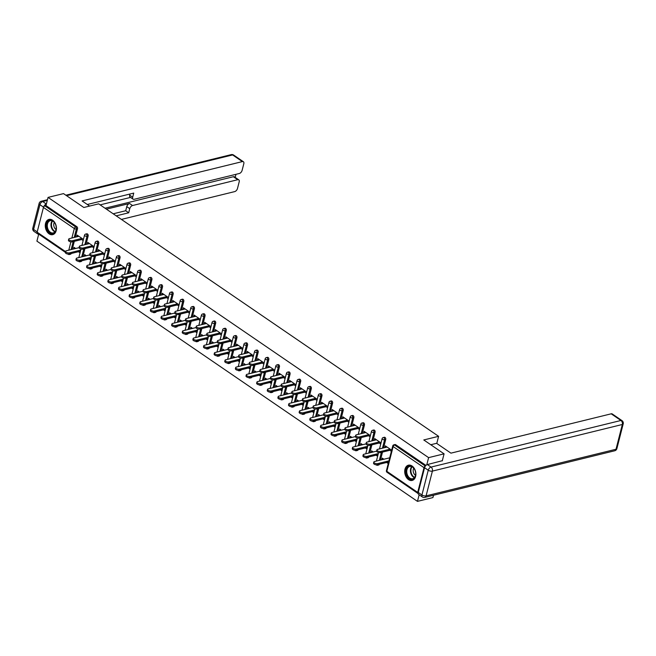 <?xml version="1.0" encoding="UTF-8"?>
<svg xmlns="http://www.w3.org/2000/svg" width="656" height="656" viewBox="0 0 656 656"><rect width="100%" height="100%" fill="white"/><g stroke="black" fill="none" stroke-linecap="round" stroke-linejoin="round"><path stroke-width="0.98" d="M49.11 233.856A7.847 5.428 -103.8 0 0 52.726 234.651A7.847 5.428 -103.8 0 0 56.441 228.263A7.847 5.428 -103.8 0 0 52.595 220.203A7.847 5.428 -103.8 0 0 48.979 219.407A7.847 5.428 -103.8 0 0 45.264 225.795A7.847 5.428 -103.8 0 0 49.11 233.856M408.557 479.643A7.847 5.428 -103.8 0 0 412.165 480.438A7.847 5.428 -103.8 0 0 415.888 474.05A7.847 5.428 -103.8 0 0 412.034 465.99A7.847 5.428 -103.8 0 0 408.426 465.194A7.847 5.428 -103.8 0 0 404.703 471.582A7.847 5.428 -103.8 0 0 408.557 479.643M433.518 495.247L432.927 497.576L417.47 501.373L419.151 494.772M38.704 234.102L36.908 241.137L417.47 501.373M65.362 252.33L37.343 233.175A1.509 0.861 -55.6 0 1 37.138 232.183L43.444 207.427A1.509 0.861 -55.6 0 1 44.838 205.861L45.969 205.582L48.052 197.399L63.517 193.61L83.82 207.493L98.646 203.852L438.602 436.314L436.781 443.464M425.334 466.104A1.509 0.861 124.4 0 0 424.006 467.662L417.7 492.418A1.509 0.861 124.4 0 0 417.905 493.402A1.509 0.861 124.4 0 0 418.167 493.492M395.666 444.702L394.543 444.981A1.509 1.041 -103.8 0 0 393.846 444.834L394.978 444.555A1.509 1.041 76.2 0 1 395.666 444.702L425.941 465.407M438.602 436.314L423.776 439.955L444.079 453.837L442.275 460.906M444.079 453.837L428.614 457.634L426.794 464.784M48.052 197.399L428.614 457.634M391.657 450.18L385.334 445.859L385.047 446.998L386.482 446.646M383.875 459.241L382.21 458.101L381.923 459.241L383.358 458.888M385.047 446.998L385.646 447.408M388.713 449.499L391.37 451.32M388.532 462.431L386.942 461.332M381.923 459.241L382.432 459.594M386.646 462.472L388.245 463.562M81.828 260.76A1.509 1.041 76.2 0 1 81.172 261.49L80.048 261.76A1.509 1.041 -103.8 0 0 80.696 261.039M88.15 235.963L87.018 236.242A1.509 1.041 76.2 0 0 86.33 234.225A1.509 1.041 -103.8 0 0 85.633 234.077L86.764 233.798A1.509 1.041 76.2 0 1 87.461 233.954A1.509 1.041 76.2 0 1 88.15 235.963L85.993 244.426M84.927 248.599L82.894 256.586M45.969 205.582L76.834 226.681A1.509 1.041 76.2 0 1 77.523 228.698L75.358 237.16M74.3 241.334L72.267 249.321M71.201 253.495A1.509 1.041 76.2 0 1 70.545 254.216L69.421 254.495A1.509 1.041 -103.8 0 0 70.069 253.774M94.079 246.697L87.756 242.367L87.461 243.507L88.068 243.917M91.127 246.016L93.783 247.829M86.289 255.75L84.632 254.618L84.345 255.758L84.854 256.102M89.068 258.989L90.667 260.079M90.954 258.94L89.355 257.849M103.082 275.299A1.509 1.041 76.2 0 1 102.434 276.02L101.303 276.299A1.509 1.041 -103.8 0 0 101.951 275.577M109.404 250.494L108.273 250.772A1.509 1.041 76.2 0 0 107.584 248.763A1.509 1.041 -103.8 0 0 106.895 248.608L108.019 248.329A1.509 1.041 76.2 0 1 108.716 248.485A1.509 1.041 76.2 0 1 109.404 250.494L107.248 258.964M106.182 263.138L104.148 271.125M115.333 261.227L109.011 256.906L108.724 258.046L109.322 258.456M112.389 260.547L115.046 262.367M107.551 270.288L105.887 269.149L105.6 270.288L106.108 270.641M110.323 273.519L111.922 274.61M112.209 273.478L110.61 272.379M124.337 289.829A1.509 1.041 76.2 0 1 123.689 290.559L122.557 290.829A1.509 1.041 -103.8 0 0 123.205 290.108M130.659 265.032L129.527 265.311A1.509 1.041 76.2 0 0 128.838 263.302A1.509 1.041 -103.8 0 0 128.15 263.146L129.281 262.867A1.509 1.041 76.2 0 1 129.97 263.023A1.509 1.041 76.2 0 1 130.659 265.032L128.502 273.495M127.436 277.677L125.403 285.655M136.587 275.766L130.265 271.436L129.978 272.576L130.577 272.986M133.644 275.085L136.3 276.898M128.806 284.819L127.141 283.687L126.854 284.827L127.362 285.171M131.577 288.058L133.176 289.148M133.463 288.009L131.872 286.918M145.591 304.368A1.509 1.041 76.2 0 1 144.943 305.089L143.812 305.368A1.509 1.041 -103.8 0 0 144.459 304.646M151.913 279.571L150.782 279.841A1.509 1.041 76.2 0 0 150.101 277.832A1.509 1.041 -103.8 0 0 149.404 277.677L150.536 277.406A1.509 1.041 76.2 0 1 151.224 277.554A1.509 1.041 76.2 0 1 151.913 279.571L149.757 288.033M148.691 292.207L146.657 300.194M157.842 290.296L151.52 285.975L151.233 287.115L151.831 287.525M154.898 289.616L157.555 291.436M150.06 299.357L148.404 298.226L148.108 299.357L148.625 299.71M152.832 302.588L154.431 303.679M154.726 302.547L153.127 301.457M166.845 318.906A1.509 1.041 76.2 0 1 166.198 319.628L165.066 319.898A1.509 1.041 -103.8 0 0 165.722 319.177M173.168 294.101L172.044 294.38A1.509 1.041 76.2 0 0 171.355 292.371A1.509 1.041 -103.8 0 0 170.658 292.215L171.79 291.936A1.509 1.041 76.2 0 1 172.487 292.092A1.509 1.041 76.2 0 1 173.168 294.101L171.011 302.564M169.945 306.746L167.911 314.724M179.096 304.835L172.774 300.514L172.487 301.645L173.086 302.055M176.152 304.154L178.809 305.967M171.314 313.888L169.658 312.756L169.363 313.896L169.879 314.24M174.094 317.127L175.685 318.217M175.98 317.078L174.381 315.987M188.108 333.437A1.509 1.041 76.2 0 1 187.452 334.158L186.32 334.437A1.509 1.041 -103.8 0 0 186.976 333.715M194.43 308.64L193.299 308.91A1.509 1.041 76.2 0 0 192.61 306.901A1.509 1.041 -103.8 0 0 191.913 306.746L193.044 306.475A1.509 1.041 76.2 0 1 193.741 306.623A1.509 1.041 76.2 0 1 194.43 308.64L192.265 317.102M191.208 321.276L189.166 329.263M200.359 319.365L194.037 315.044L193.741 316.184L194.34 316.594M197.407 318.685L200.064 320.505M192.569 328.426L190.912 327.295L190.625 328.426L191.134 328.779M195.349 331.657L196.939 332.748M197.235 331.616L195.636 330.526M209.362 347.975A1.509 1.041 76.2 0 1 208.706 348.697L207.583 348.976A1.509 1.041 -103.8 0 0 208.231 348.246M215.685 323.17L214.553 323.449A1.509 1.041 76.2 0 0 213.864 321.44A1.509 1.041 -103.8 0 0 213.167 321.284L214.299 321.005A1.509 1.041 76.2 0 1 214.996 321.161A1.509 1.041 76.2 0 1 215.685 323.17L213.528 331.633M212.462 335.815L210.428 343.793M221.613 333.904L215.291 329.583L214.996 330.714L215.603 331.124M218.661 333.223L221.318 335.036M213.823 342.957L212.167 341.825L211.88 342.965L212.388 343.318M216.603 346.196L218.202 347.286M218.489 346.147L216.89 345.056M230.617 362.506A1.509 1.041 76.2 0 1 229.969 363.227L228.837 363.506A1.509 1.041 -103.8 0 0 229.485 362.784M236.939 337.709L235.807 337.979A1.509 1.041 76.2 0 0 235.119 335.97A1.509 1.041 -103.8 0 0 234.43 335.823L235.553 335.544A1.509 1.041 76.2 0 1 236.25 335.692A1.509 1.041 76.2 0 1 236.939 337.709L234.782 346.171M233.716 350.345L231.683 358.332M242.868 348.434L236.545 344.113L236.258 345.253L236.857 345.663M239.924 347.762L242.581 349.574M235.086 357.495L233.421 356.364L233.134 357.495L233.643 357.848M237.857 360.726L239.456 361.825M239.743 360.685L238.144 359.595M251.871 377.044A1.509 1.041 76.2 0 1 251.223 377.766L250.092 378.045A1.509 1.041 -103.8 0 0 250.74 377.315M258.193 352.239L257.062 352.518A1.509 1.041 76.2 0 0 256.373 350.509A1.509 1.041 -103.8 0 0 255.684 350.353L256.816 350.074A1.509 1.041 76.2 0 1 257.505 350.23A1.509 1.041 76.2 0 1 258.193 352.239L256.037 360.702M254.971 364.884L252.937 372.862M264.122 362.973L257.8 358.652L257.513 359.783L258.111 360.193M261.178 362.292L263.835 364.113M256.34 372.034L254.676 370.894L254.389 372.034L254.897 372.387M259.112 375.265L260.711 376.355M260.998 375.216L259.407 374.125M273.126 391.575A1.509 1.041 76.2 0 1 272.478 392.296L271.346 392.575A1.509 1.041 -103.8 0 0 271.994 391.853M279.448 366.778L278.316 367.057A1.509 1.041 76.2 0 0 277.636 365.039A1.509 1.041 -103.8 0 0 276.939 364.892L278.07 364.613A1.509 1.041 76.2 0 1 278.759 364.761A1.509 1.041 76.2 0 1 279.448 366.778L277.291 375.24M276.225 379.414L274.192 387.401M285.376 377.503L279.054 373.182L278.767 374.322L279.366 374.732M282.433 376.831L285.089 378.643M277.595 386.564L275.938 385.433L275.643 386.564L276.16 386.917M280.366 389.795L281.965 390.894M282.26 389.754L280.661 388.664M294.38 406.113A1.509 1.041 76.2 0 1 293.732 406.835L292.601 407.114A1.509 1.041 -103.8 0 0 293.257 406.392M300.702 381.308L299.579 381.587A1.509 1.041 76.2 0 0 298.89 379.578A1.509 1.041 -103.8 0 0 298.193 379.422L299.325 379.143A1.509 1.041 76.2 0 1 300.022 379.299A1.509 1.041 76.2 0 1 300.702 381.308L298.546 389.779M297.48 393.953L295.446 401.931M306.631 392.042L300.309 387.721L300.022 388.852L300.62 389.262M303.687 391.361L306.344 393.182M298.849 401.103L297.193 399.963L296.897 401.103L297.414 401.456M301.629 404.334L303.22 405.424M303.515 404.285L301.916 403.194M315.643 420.644A1.509 1.041 76.2 0 1 314.987 421.365L313.855 421.644A1.509 1.041 -103.8 0 0 314.511 420.922M321.965 395.847L320.833 396.126A1.509 1.041 76.2 0 0 320.144 394.108A1.509 1.041 -103.8 0 0 319.447 393.961L320.579 393.682A1.509 1.041 76.2 0 1 321.276 393.838A1.509 1.041 76.2 0 1 321.965 395.847L319.8 404.309M318.742 408.483L316.7 416.47M327.893 406.572L321.571 402.251L321.276 403.391L321.875 403.801M324.941 405.9L327.598 407.712M320.103 415.633L318.447 414.502L318.16 415.642L318.668 415.986M322.883 418.872L324.482 419.963M324.769 418.823L323.17 417.733M336.897 435.182A1.509 1.041 76.2 0 1 336.241 435.904L335.118 436.183A1.509 1.041 -103.8 0 0 335.765 435.461M343.219 410.377L342.088 410.656A1.509 1.041 76.2 0 0 341.399 408.647A1.509 1.041 -103.8 0 0 340.702 408.491L341.833 408.212A1.509 1.041 76.2 0 1 342.53 408.368A1.509 1.041 76.2 0 1 343.219 410.377L341.063 418.848M339.997 423.022L337.963 431M349.148 421.111L342.826 416.79L342.53 417.929L343.137 418.339M346.196 420.43L348.853 422.251M341.358 430.172L339.701 429.032L339.414 430.172L339.923 430.525M344.138 433.403L345.737 434.493M346.024 433.362L344.425 432.263M358.151 449.713A1.509 1.041 76.2 0 1 357.504 450.434L356.372 450.713A1.509 1.041 -103.8 0 0 357.02 449.991M364.474 424.916L363.342 425.195A1.509 1.041 76.2 0 0 362.653 423.177A1.509 1.041 -103.8 0 0 361.964 423.03L363.088 422.751A1.509 1.041 76.2 0 1 363.785 422.907A1.509 1.041 76.2 0 1 364.474 424.916L362.317 433.378M361.251 437.552L359.217 445.539M370.402 435.65L364.08 431.32L363.793 432.46L364.392 432.87M367.458 434.969L370.115 436.781M362.62 444.702L360.956 443.571L360.669 444.711L361.177 445.055M365.392 447.941L366.991 449.032M367.278 447.892L365.679 446.802M379.406 464.251A1.509 1.041 76.2 0 1 378.758 464.973L377.626 465.252A1.509 1.041 -103.8 0 0 378.274 464.53M385.728 439.446L384.596 439.725A1.509 1.041 76.2 0 0 383.908 437.716A1.509 1.041 -103.8 0 0 383.219 437.56L384.35 437.281A1.509 1.041 76.2 0 1 385.039 437.437A1.509 1.041 76.2 0 1 385.728 439.446L383.571 447.917M382.505 452.091L380.472 460.077M373.248 451.976L371.583 450.836L371.296 451.976L371.804 452.328M376.019 455.207L377.618 456.297M377.905 455.157L376.306 454.067M381.029 442.915L374.707 438.593L374.42 439.725L375.019 440.135M378.086 442.234L380.742 444.055M368.779 456.986A1.509 1.041 76.2 0 1 368.131 457.708L366.999 457.986A1.509 1.041 -103.8 0 0 367.647 457.257M375.101 432.181L373.969 432.46A1.509 1.041 76.2 0 0 373.28 430.451A1.509 1.041 -103.8 0 0 372.592 430.295L373.715 430.016A1.509 1.041 76.2 0 1 374.412 430.172A1.509 1.041 76.2 0 1 375.101 432.181L372.944 440.643M371.878 444.825L369.845 452.804M351.985 437.437L350.329 436.306L350.042 437.437L350.55 437.79M354.765 440.668L356.364 441.767M356.651 440.627L355.052 439.536M359.775 428.376L353.453 424.055L353.158 425.195L353.764 425.605M356.831 427.696L359.48 429.516M347.524 442.447A1.509 1.041 76.2 0 1 346.868 443.169L345.745 443.448A1.509 1.041 -103.8 0 0 346.393 442.726M353.846 417.651L352.715 417.921A1.509 1.041 76.2 0 0 352.026 415.912A1.509 1.041 -103.8 0 0 351.337 415.756L352.461 415.486A1.509 1.041 76.2 0 1 353.158 415.633A1.509 1.041 76.2 0 1 353.846 417.651L351.69 426.113M350.624 430.287L348.59 438.274M330.731 422.899L329.074 421.767L328.787 422.907L329.296 423.251M333.51 426.138L335.109 427.228M335.396 426.088L333.797 424.998M338.521 413.846L332.198 409.524L331.903 410.656L332.502 411.066M335.569 413.165L338.225 414.977M326.27 427.917A1.509 1.041 76.2 0 1 325.614 428.639L324.49 428.909A1.509 1.041 -103.8 0 0 325.138 428.188M332.592 403.112L331.46 403.391A1.509 1.041 76.2 0 0 330.772 401.382A1.509 1.041 -103.8 0 0 330.075 401.226L331.206 400.947A1.509 1.041 76.2 0 1 331.903 401.103A1.509 1.041 76.2 0 1 332.592 403.112L330.435 411.574M329.369 415.756L327.336 423.735M309.476 408.368L307.82 407.237L307.525 408.368L308.041 408.721M312.256 411.599L313.847 412.69M314.142 411.558L312.543 410.467M317.258 399.307L310.936 394.986L310.649 396.126L311.247 396.536M314.314 398.627L316.971 400.447M305.007 413.378A1.509 1.041 76.2 0 1 304.359 414.1L303.228 414.379A1.509 1.041 -103.8 0 0 303.884 413.657M311.329 388.582L310.206 388.852A1.509 1.041 76.2 0 0 309.517 386.843A1.509 1.041 -103.8 0 0 308.82 386.687L309.952 386.417A1.509 1.041 76.2 0 1 310.649 386.564A1.509 1.041 76.2 0 1 311.329 388.582L309.173 397.044M308.115 401.218L306.073 409.205M288.222 393.83L286.565 392.698L286.27 393.838L286.787 394.182M290.993 397.069L292.592 398.159M292.888 397.019L291.289 395.929M296.004 384.777L289.681 380.447L289.394 381.587L289.993 381.997M293.06 384.096L295.717 385.908M283.753 398.84A1.509 1.041 76.2 0 1 283.105 399.57L281.973 399.84A1.509 1.041 -103.8 0 0 282.629 399.119M290.075 374.043L288.952 374.322A1.509 1.041 76.2 0 0 288.263 372.313A1.509 1.041 -103.8 0 0 287.566 372.157L288.697 371.878A1.509 1.041 76.2 0 1 289.386 372.034A1.509 1.041 76.2 0 1 290.075 374.043L287.918 382.505M286.852 386.687L284.819 394.666M266.967 379.299L265.303 378.159L265.016 379.299L265.532 379.652M269.739 382.53L271.338 383.621M271.625 382.489L270.034 381.39M274.749 370.238L268.427 365.917L268.14 367.057L268.739 367.467M271.805 369.558L274.462 371.378M262.498 384.309A1.509 1.041 76.2 0 1 261.851 385.031L260.719 385.31A1.509 1.041 -103.8 0 0 261.367 384.588M268.821 359.504L267.689 359.783A1.509 1.041 76.2 0 0 267.008 357.774A1.509 1.041 -103.8 0 0 266.311 357.618L267.443 357.348A1.509 1.041 76.2 0 1 268.132 357.495A1.509 1.041 76.2 0 1 268.821 359.504L266.664 367.975M265.598 372.149L263.564 380.136M245.713 364.761L244.048 363.629L243.761 364.769L244.27 365.113M248.485 368L250.084 369.09M250.371 367.95L248.772 366.86M253.495 355.708L247.173 351.378L246.886 352.518L247.484 352.928M250.551 355.027L253.208 356.839M241.244 369.771A1.509 1.041 76.2 0 1 240.596 370.501L239.465 370.771A1.509 1.041 -103.8 0 0 240.112 370.05M247.566 344.974L246.435 345.253A1.509 1.041 76.2 0 0 245.746 343.244A1.509 1.041 -103.8 0 0 245.057 343.088L246.18 342.809A1.509 1.041 76.2 0 1 246.877 342.965A1.509 1.041 76.2 0 1 247.566 344.974L245.41 353.436M244.344 357.61L242.31 365.597M224.45 350.23L222.794 349.09L222.507 350.23L223.015 350.583M227.23 353.461L228.829 354.552M229.116 353.42L227.517 352.321M232.24 341.169L225.918 336.848L225.623 337.988L226.23 338.398M229.297 340.489L231.945 342.309M219.99 355.24A1.509 1.041 76.2 0 1 219.334 355.962L218.21 356.241A1.509 1.041 -103.8 0 0 218.858 355.519M226.312 330.435L225.18 330.714A1.509 1.041 76.2 0 0 224.491 328.705A1.509 1.041 -103.8 0 0 223.803 328.549L224.926 328.271A1.509 1.041 76.2 0 1 225.623 328.426A1.509 1.041 76.2 0 1 226.312 330.435L224.155 338.906M223.089 343.08L221.056 351.067M203.196 335.692L201.54 334.56L201.253 335.7L201.761 336.044M205.976 338.931L207.575 340.021M207.862 338.881L206.263 337.791M210.986 326.639L204.664 322.309L204.369 323.449L204.967 323.859M208.034 325.958L210.691 327.77M198.735 340.702A1.509 1.041 76.2 0 1 198.079 341.423L196.956 341.702A1.509 1.041 -103.8 0 0 197.604 340.981M205.057 315.905L203.926 316.184A1.509 1.041 76.2 0 0 203.237 314.167A1.509 1.041 -103.8 0 0 202.54 314.019L203.672 313.74A1.509 1.041 76.2 0 1 204.369 313.896A1.509 1.041 76.2 0 1 205.057 315.905L202.901 324.367M201.835 328.541L199.801 336.528M181.942 321.161L180.285 320.021L179.99 321.161L180.507 321.514M184.721 324.392L186.312 325.483M186.607 324.351L185.008 323.252M189.723 312.1L183.401 307.779L183.114 308.91L183.713 309.329M186.78 311.42L189.436 313.24M177.473 326.171A1.509 1.041 76.2 0 1 176.825 326.893L175.693 327.172A1.509 1.041 -103.8 0 0 176.349 326.45M183.795 301.366L182.671 301.645A1.509 1.041 76.2 0 0 181.983 299.636A1.509 1.041 -103.8 0 0 181.286 299.48L182.417 299.202A1.509 1.041 76.2 0 1 183.114 299.357A1.509 1.041 76.2 0 1 183.795 301.366L181.638 309.837M180.58 314.011L178.539 321.989M160.687 306.623L159.031 305.491L158.736 306.623L159.252 306.975M163.459 309.853L165.058 310.952M165.353 309.812L163.754 308.722M168.469 297.562L162.147 293.24L161.86 294.38L162.458 294.79M165.525 296.889L168.182 298.701M156.218 311.633A1.509 1.041 76.2 0 1 155.57 312.354L154.439 312.633A1.509 1.041 -103.8 0 0 155.095 311.912M162.54 286.836L161.417 287.115A1.509 1.041 76.2 0 0 160.728 285.098A1.509 1.041 -103.8 0 0 160.031 284.95L161.163 284.671A1.509 1.041 76.2 0 1 161.852 284.827A1.509 1.041 76.2 0 1 162.54 286.836L160.384 295.298M159.318 299.472L157.284 307.459M139.433 292.092L137.768 290.952L137.481 292.092L137.998 292.445M142.204 295.323L143.803 296.414M144.09 295.274L142.5 294.183M147.215 283.031L140.892 278.71L140.605 279.841L141.204 280.251M144.271 282.351L146.928 284.171M134.964 297.102A1.509 1.041 76.2 0 1 134.316 297.824L133.184 298.103A1.509 1.041 -103.8 0 0 133.832 297.381M141.286 272.297L140.154 272.576A1.509 1.041 76.2 0 0 139.474 270.567A1.509 1.041 -103.8 0 0 138.777 270.411L139.908 270.133A1.509 1.041 76.2 0 1 140.597 270.288A1.509 1.041 76.2 0 1 141.286 272.297L139.129 280.768M138.063 284.942L136.03 292.92M118.178 277.554L116.514 276.422L116.227 277.554L116.735 277.906M120.95 280.784L122.549 281.883M122.836 280.743L121.237 279.653M125.96 268.493L119.638 264.171L119.351 265.311L119.95 265.721M123.016 267.82L125.673 269.632M113.709 282.564A1.509 1.041 76.2 0 1 113.062 283.285L111.93 283.564A1.509 1.041 -103.8 0 0 112.578 282.843M120.032 257.767L118.9 258.046A1.509 1.041 76.2 0 0 118.211 256.029A1.509 1.041 -103.8 0 0 117.522 255.881L118.646 255.602A1.509 1.041 76.2 0 1 119.343 255.75A1.509 1.041 76.2 0 1 120.032 257.767L117.875 266.229M116.809 270.403L114.775 278.39M96.916 263.023L95.259 261.883L94.972 263.023L95.481 263.376M99.696 266.254L101.295 267.345M101.582 266.205L99.983 265.114M104.706 253.962L98.384 249.641L98.088 250.772L98.695 251.182M101.762 253.282L104.411 255.102M92.455 268.033A1.509 1.041 76.2 0 1 91.799 268.755L90.676 269.034A1.509 1.041 -103.8 0 0 91.323 268.304M98.777 243.228L97.646 243.507A1.509 1.041 76.2 0 0 96.957 241.498A1.509 1.041 -103.8 0 0 96.268 241.342L97.391 241.064A1.509 1.041 76.2 0 1 98.088 241.219A1.509 1.041 76.2 0 1 98.777 243.228L96.621 251.691M95.555 255.873L93.521 263.851M75.661 248.485L74.005 247.353L73.718 248.485L74.226 248.837M78.441 251.715L80.04 252.814M80.327 251.674L78.728 250.584M83.451 239.424L77.129 235.102L76.834 236.242L77.433 236.652M80.499 238.751L83.156 240.563M374.42 439.725L375.855 439.372M371.296 451.976L372.731 451.623M363.793 432.46L365.228 432.107M360.669 444.711L362.104 444.358M353.158 425.195L354.601 424.842M350.042 437.437L351.477 437.085M342.53 417.929L343.974 417.577M339.414 430.172L340.849 429.819M331.903 410.656L333.346 410.303M328.787 422.907L330.222 422.554M321.276 403.391L322.711 403.038M318.16 415.642L319.595 415.281M310.649 396.126L312.084 395.773M307.525 408.368L308.968 408.016M300.022 388.852L301.457 388.5M296.897 401.103L298.341 400.75M289.394 381.587L290.829 381.234M286.27 393.838L287.713 393.485M278.767 374.322L280.202 373.969M275.643 386.564L277.078 386.212M268.14 367.057L269.575 366.704M265.016 379.299L266.451 378.947M257.513 359.783L258.948 359.431M254.389 372.034L255.824 371.681M246.886 352.518L248.321 352.165M243.761 364.769L245.196 364.416M236.258 345.253L237.693 344.9M233.134 357.495L234.569 357.143M225.623 337.988L227.066 337.635M222.507 350.23L223.942 349.878M214.996 330.714L216.439 330.362M211.88 342.965L213.315 342.612M204.369 323.449L205.812 323.096M201.253 335.7L202.688 335.347M193.741 316.184L195.176 315.831M190.625 328.426L192.06 328.074M183.114 308.91L184.549 308.558M179.99 321.161L181.433 320.809M172.487 301.645L173.922 301.293M169.363 313.896L170.806 313.543M161.86 294.38L163.295 294.027M158.736 306.623L160.179 306.27M151.233 287.115L152.668 286.762M148.108 299.357L149.543 299.005M140.605 279.841L142.04 279.489M137.481 292.092L138.916 291.74M129.978 272.576L131.413 272.224M126.854 284.827L128.289 284.474M119.351 265.311L120.786 264.958M116.227 277.554L117.662 277.201M108.724 258.046L110.159 257.693M105.6 270.288L107.035 269.936M98.088 250.772L99.532 250.42M94.972 263.023L96.407 262.671M87.461 243.507L88.904 243.155M84.345 255.758L85.78 255.405M76.834 236.242L78.277 235.889M73.718 248.485L75.153 248.132M387.081 447.056L377.602 449.376A2.263 1 14.3 0 0 376.938 449.868A2.263 1 14.3 0 0 378.159 451.148A2.263 1 14.3 0 0 380.669 451.476L380.382 452.615A2.263 1 -165.7 0 1 377.872 452.287A2.263 1 -165.7 0 1 376.651 451.008L376.938 449.868M389.861 450.287L380.382 452.615M390.148 449.147L380.669 451.476M377.569 463.636L377.282 464.776A2.263 1 -165.7 0 1 374.773 464.448A2.263 1 -165.7 0 1 373.551 463.169L373.838 462.029A2.263 1 14.3 0 0 375.06 463.308A2.263 1 14.3 0 0 377.569 463.636L388.942 460.848M389.508 457.855L374.502 461.537A2.263 1 14.3 0 0 373.838 462.029M377.282 464.776L388.081 462.119M414.461 469.138A6.79 4.699 76.2 0 1 414.748 469.688A6.79 4.699 76.2 0 1 415.691 473.525A6.79 4.699 76.2 0 1 412.69 479.216A6.79 4.699 76.2 0 1 407.253 476.215A6.79 4.699 76.2 0 1 407.63 466.998A6.79 4.699 76.2 0 1 414.461 469.138M414.781 469.762A6.289 4.346 -103.8 0 0 414.543 469.311A6.289 4.346 -103.8 0 0 409.713 466.482A6.289 4.346 -103.8 0 0 407.876 475.871A6.289 4.346 -103.8 0 0 412.706 478.7A6.289 4.346 -103.8 0 0 415.691 473.443M413.764 468.187A4.477 3.091 -103.8 0 0 413.985 473.665A4.477 3.091 -103.8 0 0 415.51 475.313M409 465.104L409.032 465.096A7.798 5.387 -103.8 0 0 409 465.104A7.798 5.387 -103.8 0 0 406.72 476.74A7.798 5.387 -103.8 0 0 412.714 480.249A7.798 5.387 -103.8 0 0 412.747 480.241L412.714 480.249M50.422 220.203A6.79 4.699 76.2 0 1 55.309 223.901A6.79 4.699 76.2 0 1 56.252 227.739A6.79 4.699 76.2 0 1 52.414 233.577A6.79 4.699 76.2 0 1 46.683 227.124A6.79 4.699 76.2 0 1 50.422 220.203M55.342 223.975A6.289 4.346 -103.8 0 0 50.848 220.613A6.289 4.346 -103.8 0 0 50.274 220.695A6.289 4.346 -103.8 0 0 47.453 227.427A6.289 4.346 -103.8 0 0 52.693 232.995A6.289 4.346 -103.8 0 0 53.267 232.913A6.289 4.346 -103.8 0 0 56.244 227.657M49.594 219.309A7.798 5.387 -103.8 0 0 49.561 219.317A7.798 5.387 -103.8 0 0 46.068 227.665A7.798 5.387 -103.8 0 0 52.562 234.569A7.798 5.387 -103.8 0 0 53.275 234.463A7.798 5.387 -103.8 0 0 53.308 234.454L53.275 234.463M54.325 222.4A4.477 3.091 -103.8 0 0 56.072 229.526M430.771 444.735L436.568 443.317L450.943 453.148L611.203 413.813A3.018 1.73 -55.6 0 1 612.237 413.944L621.978 420.611A3.018 1.73 124.4 0 0 620.945 420.48L611.203 413.813M424.563 467.712L418.257 492.467L421.931 494.985L428.245 470.229L424.563 467.712A3.018 1.73 -55.6 0 1 427.351 464.571L442.324 460.701M422.349 496.953A3.018 3.018 0 0 0 424.768 497.396A3.018 2.083 -103.8 0 0 426.097 495.862L616.009 449.253L622.323 424.498L432.402 471.106L426.097 495.862A3.018 1.337 14.3 0 1 421.931 494.985A3.018 1.73 124.4 0 0 422.349 496.953L418.667 494.444A3.018 1.73 -55.6 0 1 418.257 492.467M89.61 206.066L82.098 200.933L242.359 161.597L232.618 154.939L66.559 195.693M106.403 209.157L129.552 203.475L132.553 205.525L237.743 179.711L233.38 176.726A3.018 1.73 -55.6 0 1 234.422 176.858L238.776 179.842A3.018 1.73 124.4 0 0 237.743 179.711M132.553 205.525A3.018 1.73 124.4 0 0 129.765 208.665L126.764 206.615A3.018 1.73 -55.6 0 1 129.552 203.475M116.194 215.849L128.715 212.782L129.765 208.665M121.401 219.416L234.709 191.601A3.018 1.73 124.4 0 0 237.497 188.461L239.194 181.81A3.018 1.73 124.4 0 0 238.776 179.842M133.102 199.178L130.101 197.128A3.018 1.73 -55.6 0 1 129.683 195.16L132.684 197.21A3.018 1.73 124.4 0 0 133.102 199.178A3.018 1.73 124.4 0 0 134.136 199.309L239.325 173.496A3.018 1.73 124.4 0 0 242.113 170.355L243.811 163.705A3.018 1.73 124.4 0 0 243.392 161.729A3.018 1.73 124.4 0 0 242.359 161.597M235.201 177.391L235.98 174.316M132.684 197.21L133.734 193.094L87.305 204.492M37.203 233.028A3.018 1.73 124.4 0 0 37.704 233.93A3.018 1.73 124.4 0 0 38.671 234.077M47.289 200.416L42.706 201.548L46.363 204.049A3.018 1.73 124.4 0 0 43.731 206.788M105.034 208.223L233.38 176.726M130.519 197.415L100.138 204.869M129.683 195.16L129.978 194.02M113.193 213.799L125.714 210.732L126.764 206.615M125.714 210.732L128.715 212.782M376.454 439.782L366.975 442.111A2.263 1 14.3 0 0 366.31 442.603A2.263 1 14.3 0 0 367.532 443.882A2.263 1 14.3 0 0 370.041 444.21L369.746 445.342A2.263 1 -165.7 0 1 367.245 445.022A2.263 1 -165.7 0 1 366.023 443.735L366.31 442.603M379.234 443.021L369.746 445.342M379.521 441.882L370.041 444.21M365.827 432.517L356.347 434.846A2.263 1 14.3 0 0 355.683 435.33A2.263 1 14.3 0 0 356.905 436.617A2.263 1 14.3 0 0 359.414 436.937L359.119 438.077A2.263 1 -165.7 0 1 356.61 437.749A2.263 1 -165.7 0 1 355.396 436.47L355.683 435.33M368.606 435.748L359.119 438.077M368.893 434.616L359.414 436.937M355.199 425.252L345.72 427.581A2.263 1 14.3 0 0 345.056 428.065A2.263 1 14.3 0 0 346.278 429.344A2.263 1 14.3 0 0 348.787 429.672L348.492 430.812A2.263 1 -165.7 0 1 345.983 430.484A2.263 1 -165.7 0 1 344.769 429.204L345.056 428.065M357.971 428.483L348.492 430.812M358.266 427.343L348.787 429.672M344.572 417.987L335.093 420.307A2.263 1 14.3 0 0 334.429 420.799A2.263 1 14.3 0 0 335.651 422.079A2.263 1 14.3 0 0 338.16 422.407L337.865 423.546A2.263 1 -165.7 0 1 335.355 423.218A2.263 1 -165.7 0 1 334.142 421.939L334.429 420.799M347.344 421.218L337.865 423.546M347.639 420.078L338.16 422.407M333.945 410.713L324.466 413.042A2.263 1 14.3 0 0 323.802 413.534A2.263 1 14.3 0 0 325.023 414.813A2.263 1 14.3 0 0 327.524 415.141L327.237 416.273A2.263 1 -165.7 0 1 324.728 415.953A2.263 1 -165.7 0 1 323.515 414.666L323.802 413.534M336.717 413.952L327.237 416.273M337.012 412.813L327.524 415.141M366.942 456.371L366.647 457.503A2.263 1 -165.7 0 1 364.146 457.175A2.263 1 -165.7 0 1 362.924 455.895L363.211 454.764A2.263 1 14.3 0 0 364.433 456.043A2.263 1 14.3 0 0 366.942 456.371L378.307 453.575M376.634 451.139L363.875 454.272A2.263 1 14.3 0 0 363.211 454.764M366.647 457.503L377.454 454.854M356.315 449.098L356.019 450.237A2.263 1 -165.7 0 1 353.518 449.909A2.263 1 -165.7 0 1 352.297 448.63L352.584 447.49A2.263 1 14.3 0 0 353.805 448.778A2.263 1 14.3 0 0 356.315 449.098L367.68 446.31M366.007 443.874L353.248 447.007A2.263 1 14.3 0 0 352.584 447.49M356.019 450.237L366.827 447.589M345.687 441.832L345.392 442.972A2.263 1 -165.7 0 1 342.883 442.644A2.263 1 -165.7 0 1 341.669 441.365L341.956 440.225A2.263 1 14.3 0 0 343.178 441.504A2.263 1 14.3 0 0 345.687 441.832L357.053 439.044M355.38 436.601L342.621 439.733A2.263 1 14.3 0 0 341.956 440.225M345.392 442.972L356.2 440.315M335.06 434.567L334.765 435.699A2.263 1 -165.7 0 1 332.256 435.379A2.263 1 -165.7 0 1 331.042 434.092L331.329 432.96A2.263 1 14.3 0 0 332.551 434.239A2.263 1 14.3 0 0 335.06 434.567L346.425 431.771M344.753 429.336L331.993 432.468A2.263 1 14.3 0 0 331.329 432.96M334.765 435.699L345.573 433.05M324.433 427.302L324.138 428.434A2.263 1 -165.7 0 1 321.629 428.106A2.263 1 -165.7 0 1 320.415 426.826L320.702 425.687A2.263 1 14.3 0 0 321.924 426.974A2.263 1 14.3 0 0 324.433 427.302L335.798 424.506M334.125 422.07L321.366 425.203A2.263 1 14.3 0 0 320.702 425.687M324.138 428.434L334.945 425.785M323.318 403.448L313.839 405.777A2.263 1 14.3 0 0 313.174 406.261A2.263 1 14.3 0 0 314.396 407.548A2.263 1 14.3 0 0 316.897 407.868L316.61 409.008A2.263 1 -165.7 0 1 314.101 408.68A2.263 1 -165.7 0 1 312.887 407.401L313.174 406.261M326.089 406.679L316.61 409.008M326.385 405.547L316.897 407.868M313.798 420.029L313.511 421.168A2.263 1 -165.7 0 1 311.001 420.84A2.263 1 -165.7 0 1 309.788 419.561L310.075 418.421A2.263 1 14.3 0 0 311.297 419.701A2.263 1 14.3 0 0 313.798 420.029L325.171 417.241M323.498 414.805L310.739 417.938A2.263 1 14.3 0 0 310.075 418.421M313.511 421.168L324.318 418.52M312.691 396.183L303.203 398.504A2.263 1 14.3 0 0 302.547 398.996A2.263 1 14.3 0 0 303.761 400.275A2.263 1 14.3 0 0 306.27 400.603L305.983 401.743A2.263 1 -165.7 0 1 303.474 401.415A2.263 1 -165.7 0 1 302.26 400.135L302.547 398.996M315.462 399.414L305.983 401.743M315.749 398.274L306.27 400.603M303.17 412.763L302.883 413.903A2.263 1 -165.7 0 1 300.374 413.575A2.263 1 -165.7 0 1 299.161 412.296L299.448 411.156A2.263 1 14.3 0 0 300.661 412.435A2.263 1 14.3 0 0 303.17 412.763L314.544 409.975M312.871 407.532L300.104 410.664A2.263 1 14.3 0 0 299.448 411.156M302.883 413.903L313.691 411.246M302.055 388.91L292.576 391.238A2.263 1 14.3 0 0 291.92 391.73A2.263 1 14.3 0 0 293.134 393.01A2.263 1 14.3 0 0 295.643 393.338L295.356 394.477A2.263 1 -165.7 0 1 292.847 394.149A2.263 1 -165.7 0 1 291.625 392.87L291.92 391.73M304.835 392.149L295.356 394.477M305.122 391.009L295.643 393.338M292.543 405.498L292.256 406.63A2.263 1 -165.7 0 1 289.747 406.31A2.263 1 -165.7 0 1 288.525 405.023L288.82 403.891A2.263 1 14.3 0 0 290.034 405.17A2.263 1 14.3 0 0 292.543 405.498L303.917 402.702M302.244 400.267L289.476 403.399A2.263 1 14.3 0 0 288.82 403.891M292.256 406.63L303.064 403.981M291.428 381.644L281.949 383.973A2.263 1 14.3 0 0 281.293 384.465A2.263 1 14.3 0 0 282.506 385.744A2.263 1 14.3 0 0 285.016 386.072L284.729 387.204A2.263 1 -165.7 0 1 282.219 386.876A2.263 1 -165.7 0 1 280.998 385.597L281.293 384.465M294.208 384.883L284.729 387.204M294.495 383.744L285.016 386.072M281.916 398.225L281.629 399.365A2.263 1 -165.7 0 1 279.12 399.037A2.263 1 -165.7 0 1 277.898 397.757L278.193 396.618A2.263 1 14.3 0 0 279.407 397.905A2.263 1 14.3 0 0 281.916 398.225L293.289 395.437M291.617 393.001L278.849 396.134A2.263 1 14.3 0 0 278.193 396.618M281.629 399.365L292.437 396.716M280.801 374.379L271.322 376.708A2.263 1 14.3 0 0 270.666 377.192A2.263 1 14.3 0 0 271.879 378.479A2.263 1 14.3 0 0 274.388 378.799L274.101 379.939A2.263 1 -165.7 0 1 271.592 379.611A2.263 1 -165.7 0 1 270.37 378.332L270.666 377.192M283.581 377.61L274.101 379.939M283.868 376.478L274.388 378.799M271.289 390.96L271.002 392.099A2.263 1 -165.7 0 1 268.493 391.771A2.263 1 -165.7 0 1 267.271 390.492L267.566 389.352A2.263 1 14.3 0 0 268.78 390.632A2.263 1 14.3 0 0 271.289 390.96L282.662 388.172M280.989 385.736L268.222 388.869A2.263 1 14.3 0 0 267.566 389.352M271.002 392.099L281.809 389.443M270.174 367.114L260.694 369.435A2.263 1 14.3 0 0 260.038 369.927A2.263 1 14.3 0 0 261.252 371.206A2.263 1 14.3 0 0 263.761 371.534L263.474 372.674A2.263 1 -165.7 0 1 260.965 372.346A2.263 1 -165.7 0 1 259.743 371.066L260.038 369.927M272.953 370.345L263.474 372.674M273.24 369.205L263.761 371.534M260.662 383.694L260.375 384.834A2.263 1 -165.7 0 1 257.865 384.506A2.263 1 -165.7 0 1 256.644 383.227L256.939 382.087A2.263 1 14.3 0 0 258.152 383.366A2.263 1 14.3 0 0 260.662 383.694L272.035 380.906M270.362 378.463L257.595 381.595A2.263 1 14.3 0 0 256.939 382.087M260.375 384.834L271.182 382.177M259.546 359.841L250.067 362.169A2.263 1 14.3 0 0 249.403 362.661A2.263 1 14.3 0 0 250.625 363.941A2.263 1 14.3 0 0 253.134 364.269L252.847 365.4A2.263 1 -165.7 0 1 250.338 365.08A2.263 1 -165.7 0 1 249.116 363.793L249.403 362.661M262.326 363.08L252.847 365.4M262.613 361.94L253.134 364.269M250.034 376.429L249.747 377.561A2.263 1 -165.7 0 1 247.238 377.241A2.263 1 -165.7 0 1 246.016 375.954L246.303 374.822A2.263 1 14.3 0 0 247.525 376.101A2.263 1 14.3 0 0 250.034 376.429L261.408 373.633M259.735 371.198L246.968 374.33A2.263 1 14.3 0 0 246.303 374.822M249.747 377.561L260.547 374.912M248.919 352.575L239.44 354.904A2.263 1 14.3 0 0 238.776 355.388A2.263 1 14.3 0 0 239.998 356.675A2.263 1 14.3 0 0 242.507 357.003L242.212 358.135A2.263 1 -165.7 0 1 239.711 357.807A2.263 1 -165.7 0 1 238.489 356.528L238.776 355.388M251.699 355.806L242.212 358.135M251.986 354.675L242.507 357.003M239.407 369.156L239.112 370.296A2.263 1 -165.7 0 1 236.611 369.968A2.263 1 -165.7 0 1 235.389 368.688L235.676 367.549A2.263 1 14.3 0 0 236.898 368.836A2.263 1 14.3 0 0 239.407 369.156L250.772 366.368M249.1 363.932L236.34 367.065A2.263 1 14.3 0 0 235.676 367.549M239.112 370.296L249.92 367.647M238.292 345.31L228.813 347.639A2.263 1 14.3 0 0 228.149 348.123A2.263 1 14.3 0 0 229.37 349.402A2.263 1 14.3 0 0 231.88 349.73L231.584 350.87A2.263 1 -165.7 0 1 229.075 350.542A2.263 1 -165.7 0 1 227.862 349.263L228.149 348.123M241.072 348.541L231.584 350.87M241.359 347.409L231.88 349.73M228.78 361.891L228.485 363.03A2.263 1 -165.7 0 1 225.984 362.702A2.263 1 -165.7 0 1 224.762 361.423L225.049 360.283A2.263 1 14.3 0 0 226.271 361.563A2.263 1 14.3 0 0 228.78 361.891L240.145 359.103M238.472 356.659L225.713 359.791A2.263 1 14.3 0 0 225.049 360.283M228.485 363.03L239.292 360.374M227.665 338.045L218.186 340.366A2.263 1 14.3 0 0 217.521 340.858A2.263 1 14.3 0 0 218.743 342.137A2.263 1 14.3 0 0 221.252 342.465L220.957 343.605A2.263 1 -165.7 0 1 218.448 343.277A2.263 1 -165.7 0 1 217.234 341.997L217.521 340.858M230.436 341.276L220.957 343.605M230.732 340.136L221.252 342.465M218.153 354.625L217.858 355.765A2.263 1 -165.7 0 1 215.348 355.437A2.263 1 -165.7 0 1 214.135 354.158L214.422 353.018A2.263 1 14.3 0 0 215.644 354.297A2.263 1 14.3 0 0 218.153 354.625L229.518 351.837M227.845 349.394L215.086 352.526A2.263 1 14.3 0 0 214.422 353.018M217.858 355.765L228.665 353.108M217.038 330.772L207.558 333.1A2.263 1 14.3 0 0 206.894 333.592A2.263 1 14.3 0 0 208.116 334.872A2.263 1 14.3 0 0 210.625 335.2L210.33 336.331A2.263 1 -165.7 0 1 207.821 336.011A2.263 1 -165.7 0 1 206.607 334.724L206.894 333.592M219.809 334.011L210.33 336.331M220.104 332.871L210.625 335.2M207.526 347.36L207.23 348.492A2.263 1 -165.7 0 1 204.721 348.164A2.263 1 -165.7 0 1 203.508 346.885L203.795 345.753A2.263 1 14.3 0 0 205.016 347.032A2.263 1 14.3 0 0 207.526 347.36L218.891 344.564M217.218 342.129L204.459 345.261A2.263 1 14.3 0 0 203.795 345.753M207.23 348.492L218.038 345.843M206.41 323.506L196.931 325.835A2.263 1 14.3 0 0 196.267 326.319A2.263 1 14.3 0 0 197.489 327.606A2.263 1 14.3 0 0 199.99 327.926L199.703 329.066A2.263 1 -165.7 0 1 197.194 328.738A2.263 1 -165.7 0 1 195.98 327.459L196.267 326.319M209.182 326.737L199.703 329.066M209.477 325.606L199.99 327.926M196.89 340.087L196.603 341.227A2.263 1 -165.7 0 1 194.094 340.899A2.263 1 -165.7 0 1 192.88 339.619L193.167 338.48A2.263 1 14.3 0 0 194.389 339.767A2.263 1 14.3 0 0 196.89 340.087L208.264 337.299M206.591 334.863L193.832 337.996A2.263 1 14.3 0 0 193.167 338.48M196.603 341.227L207.411 338.578M195.783 316.241L186.304 318.57A2.263 1 14.3 0 0 185.64 319.054A2.263 1 14.3 0 0 186.862 320.333A2.263 1 14.3 0 0 189.363 320.661L189.076 321.801A2.263 1 -165.7 0 1 186.566 321.473A2.263 1 -165.7 0 1 185.353 320.194L185.64 319.054M198.555 319.472L189.076 321.801M198.85 318.332L189.363 320.661M186.263 332.822L185.976 333.961A2.263 1 -165.7 0 1 183.467 333.633A2.263 1 -165.7 0 1 182.253 332.354L182.54 331.214A2.263 1 14.3 0 0 183.762 332.494A2.263 1 14.3 0 0 186.263 332.822L197.636 330.034M195.964 327.59L183.204 330.722A2.263 1 14.3 0 0 182.54 331.214M185.976 333.961L196.784 331.305M185.156 308.976L175.669 311.297A2.263 1 14.3 0 0 175.013 311.789A2.263 1 14.3 0 0 176.226 313.068A2.263 1 14.3 0 0 178.735 313.396L178.448 314.536A2.263 1 -165.7 0 1 175.939 314.208A2.263 1 -165.7 0 1 174.726 312.928L175.013 311.789M187.928 312.207L178.448 314.536M188.215 311.067L178.735 313.396M175.636 325.556L175.349 326.688A2.263 1 -165.7 0 1 172.84 326.368A2.263 1 -165.7 0 1 171.626 325.081L171.913 323.949A2.263 1 14.3 0 0 173.127 325.228A2.263 1 14.3 0 0 175.636 325.556L187.009 322.76M185.336 320.325L172.569 323.457A2.263 1 14.3 0 0 171.913 323.949M175.349 326.688L186.156 324.039M174.521 301.703L165.041 304.031A2.263 1 14.3 0 0 164.385 304.523A2.263 1 14.3 0 0 165.599 305.803A2.263 1 14.3 0 0 168.108 306.131L167.821 307.262A2.263 1 -165.7 0 1 165.312 306.942A2.263 1 -165.7 0 1 164.09 305.655L164.385 304.523M177.3 304.942L167.821 307.262M177.587 303.802L168.108 306.131M165.009 318.283L164.722 319.423A2.263 1 -165.7 0 1 162.212 319.095A2.263 1 -165.7 0 1 160.991 317.816L161.286 316.676A2.263 1 14.3 0 0 162.499 317.963A2.263 1 14.3 0 0 165.009 318.283L176.382 315.495M174.709 313.06L161.942 316.192A2.263 1 14.3 0 0 161.286 316.676M164.722 319.423L175.529 316.774M163.893 294.437L154.414 296.766A2.263 1 14.3 0 0 153.758 297.25A2.263 1 14.3 0 0 154.972 298.537A2.263 1 14.3 0 0 157.481 298.857L157.194 299.997A2.263 1 -165.7 0 1 154.685 299.669A2.263 1 -165.7 0 1 153.463 298.39L153.758 297.25M166.673 297.668L157.194 299.997M166.96 296.537L157.481 298.857M154.381 311.018L154.094 312.158A2.263 1 -165.7 0 1 151.585 311.83A2.263 1 -165.7 0 1 150.363 310.55L150.659 309.411A2.263 1 14.3 0 0 151.872 310.69A2.263 1 14.3 0 0 154.381 311.018L165.755 308.23M164.082 305.794L151.315 308.927A2.263 1 14.3 0 0 150.659 309.411M154.094 312.158L164.902 309.501M153.266 287.172L143.787 289.493A2.263 1 14.3 0 0 143.131 289.985A2.263 1 14.3 0 0 144.345 291.264A2.263 1 14.3 0 0 146.854 291.592L146.567 292.732A2.263 1 -165.7 0 1 144.058 292.404A2.263 1 -165.7 0 1 142.836 291.125L143.131 289.985M156.046 290.403L146.567 292.732M156.333 289.263L146.854 291.592M143.754 303.753L143.467 304.892A2.263 1 -165.7 0 1 140.958 304.564A2.263 1 -165.7 0 1 139.736 303.285L140.031 302.145A2.263 1 14.3 0 0 141.245 303.425A2.263 1 14.3 0 0 143.754 303.753L155.128 300.965M153.455 298.521L140.687 301.653A2.263 1 14.3 0 0 140.031 302.145M143.467 304.892L154.275 302.236M142.639 279.899L133.16 282.228A2.263 1 14.3 0 0 132.504 282.72A2.263 1 14.3 0 0 133.717 283.999A2.263 1 14.3 0 0 136.227 284.327L135.94 285.467A2.263 1 -165.7 0 1 133.43 285.139A2.263 1 -165.7 0 1 132.209 283.859L132.504 282.72M145.419 283.138L135.94 285.467M145.706 281.998L136.227 284.327M133.127 296.487L132.84 297.619A2.263 1 -165.7 0 1 130.331 297.299A2.263 1 -165.7 0 1 129.109 296.012L129.404 294.88A2.263 1 14.3 0 0 130.618 296.159A2.263 1 14.3 0 0 133.127 296.487L144.5 293.691M142.828 291.256L130.06 294.388A2.263 1 14.3 0 0 129.404 294.88M132.84 297.619L143.648 294.97M132.012 272.634L122.533 274.962A2.263 1 14.3 0 0 121.868 275.454A2.263 1 14.3 0 0 123.09 276.734A2.263 1 14.3 0 0 125.599 277.062L125.312 278.193A2.263 1 -165.7 0 1 122.803 277.865A2.263 1 -165.7 0 1 121.581 276.586L121.868 275.454M134.792 275.873L125.312 278.193M135.079 274.733L125.599 277.062M122.5 289.214L122.213 290.354A2.263 1 -165.7 0 1 119.704 290.026A2.263 1 -165.7 0 1 118.482 288.747L118.769 287.607A2.263 1 14.3 0 0 119.991 288.894A2.263 1 14.3 0 0 122.5 289.214L133.873 286.426M132.2 283.991L119.433 287.123A2.263 1 14.3 0 0 118.769 287.607M122.213 290.354L133.012 287.705M121.385 265.368L111.905 267.697A2.263 1 14.3 0 0 111.241 268.181A2.263 1 14.3 0 0 112.463 269.46A2.263 1 14.3 0 0 114.972 269.788L114.677 270.928A2.263 1 -165.7 0 1 112.176 270.6A2.263 1 -165.7 0 1 110.954 269.321L111.241 268.181M124.164 268.599L114.677 270.928M124.451 267.468L114.972 269.788M111.873 281.949L111.577 283.089A2.263 1 -165.7 0 1 109.076 282.761A2.263 1 -165.7 0 1 107.855 281.481L108.142 280.342A2.263 1 14.3 0 0 109.363 281.621A2.263 1 14.3 0 0 111.873 281.949L123.238 279.161M121.565 276.725L108.806 279.858A2.263 1 14.3 0 0 108.142 280.342M111.577 283.089L122.385 280.432M110.757 258.103L101.278 260.424A2.263 1 14.3 0 0 100.614 260.916A2.263 1 14.3 0 0 101.836 262.195A2.263 1 14.3 0 0 104.345 262.523L104.05 263.663A2.263 1 -165.7 0 1 101.541 263.335A2.263 1 -165.7 0 1 100.327 262.056L100.614 260.916M113.537 261.334L104.05 263.663M113.824 260.194L104.345 262.523M101.245 274.684L100.95 275.823A2.263 1 -165.7 0 1 98.449 275.495A2.263 1 -165.7 0 1 97.227 274.216L97.514 273.076A2.263 1 14.3 0 0 98.736 274.356A2.263 1 14.3 0 0 101.245 274.684L112.611 271.896M110.938 269.452L98.179 272.584A2.263 1 14.3 0 0 97.514 273.076M100.95 275.823L111.758 273.167M100.13 250.83L90.651 253.159A2.263 1 14.3 0 0 89.987 253.651A2.263 1 14.3 0 0 91.209 254.93A2.263 1 14.3 0 0 93.718 255.258L93.423 256.389A2.263 1 -165.7 0 1 90.913 256.07A2.263 1 -165.7 0 1 89.7 254.782L89.987 253.651M102.902 254.069L93.423 256.389M103.197 252.929L93.718 255.258M90.618 267.418L90.323 268.55A2.263 1 -165.7 0 1 87.814 268.23A2.263 1 -165.7 0 1 86.6 266.943L86.887 265.811A2.263 1 14.3 0 0 88.109 267.09A2.263 1 14.3 0 0 90.618 267.418L101.983 264.622M100.311 262.187L87.551 265.319A2.263 1 14.3 0 0 86.887 265.811M90.323 268.55L101.131 265.901M89.503 243.565L80.024 245.893A2.263 1 14.3 0 0 79.36 246.377A2.263 1 14.3 0 0 80.581 247.665A2.263 1 14.3 0 0 83.091 247.984L82.795 249.124A2.263 1 -165.7 0 1 80.286 248.796A2.263 1 -165.7 0 1 79.073 247.517L79.36 246.377M92.275 246.795L82.795 249.124M92.57 245.664L83.091 247.984M79.991 260.145L79.696 261.285A2.263 1 -165.7 0 1 77.187 260.957A2.263 1 -165.7 0 1 75.973 259.678L76.26 258.538A2.263 1 14.3 0 0 77.482 259.825A2.263 1 14.3 0 0 79.991 260.145L91.356 257.357M89.683 254.922L76.924 258.054A2.263 1 14.3 0 0 76.26 258.538M79.696 261.285L90.503 258.636M78.876 236.299L69.397 238.628A2.263 1 14.3 0 0 68.732 239.112A2.263 1 14.3 0 0 69.954 240.391A2.263 1 14.3 0 0 72.455 240.719L72.168 241.859A2.263 1 -165.7 0 1 69.659 241.531A2.263 1 -165.7 0 1 68.445 240.252L68.732 239.112M81.647 239.53L72.168 241.859M81.943 238.39L72.455 240.719M69.356 252.88L69.069 254.02A2.263 1 -165.7 0 1 66.559 253.692A2.263 1 -165.7 0 1 65.346 252.412L65.633 251.273A2.263 1 14.3 0 0 66.855 252.552A2.263 1 14.3 0 0 69.356 252.88L80.729 250.092M79.056 247.648L66.297 250.781A2.263 1 14.3 0 0 65.633 251.273M69.069 254.02L79.876 251.363M424.006 467.662L393.149 446.556L386.835 471.311L417.7 492.418M393.846 444.834A1.509 1.509 0 0 0 392.739 445.924A1.509 0.664 -165.7 0 0 393.149 446.556A1.509 0.861 124.4 0 1 394.543 444.981L425.367 466.063M392.739 445.924L386.433 470.68A1.509 0.664 -165.7 0 0 386.835 471.311A1.509 0.861 124.4 0 0 387.04 472.295L417.905 493.402M37.138 232.183L65.543 251.609M68.798 250.174L70.905 241.884M71.889 238.013L74.308 228.534L43.444 207.427M44.838 205.861L75.702 226.96L76.834 226.681M77.523 228.698L76.391 228.969A1.509 0.664 14.3 0 1 74.308 228.534A1.509 0.861 -55.6 0 1 75.702 226.96A1.509 1.041 76.2 0 1 76.391 228.969L74.235 237.439M67.88 254.052L68.208 254.274A1.509 1.509 0 0 0 69.421 254.495A1.509 1.041 -103.8 0 1 68.724 254.339A1.509 0.861 -55.6 0 1 68.208 254.274A1.509 0.861 -55.6 0 1 68.027 254.069M383.219 437.56A1.509 1.509 0 0 0 382.112 438.659A1.509 0.664 -165.7 0 0 382.522 439.29A1.509 0.664 14.3 0 0 384.596 439.725L382.44 448.196M381.374 452.369L379.34 460.348M376.929 465.096A1.509 1.041 -103.8 0 0 377.626 465.252A1.509 1.509 0 0 1 376.167 464.817M372.592 430.295A1.509 1.509 0 0 0 371.485 431.386A1.509 0.664 -165.7 0 0 371.886 432.017A1.509 0.664 14.3 0 0 373.969 432.46L371.813 440.922M370.747 445.104L368.713 453.083M361.964 423.03A1.509 1.509 0 0 0 360.857 424.12A1.509 0.664 -165.7 0 0 361.259 424.752A1.509 0.664 14.3 0 0 363.342 425.195L361.185 433.657M360.119 437.831L358.086 445.818M351.337 415.756A1.509 1.509 0 0 0 350.23 416.855A1.509 0.664 -165.7 0 0 350.632 417.487A1.509 0.664 14.3 0 0 352.715 417.921L350.558 426.392M349.492 430.566L347.459 438.552M340.702 408.491A1.509 1.509 0 0 0 339.603 409.582A1.509 0.664 -165.7 0 0 340.005 410.221A1.509 0.664 14.3 0 0 342.088 410.656L339.931 419.118M338.865 423.3L336.831 431.279M330.075 401.226A1.509 1.509 0 0 0 328.976 402.317A1.509 0.664 -165.7 0 0 329.378 402.948A1.509 0.664 14.3 0 0 331.46 403.391L329.304 411.853M328.238 416.027L326.204 424.014M319.447 393.961A1.509 1.509 0 0 0 318.349 395.051A1.509 0.664 -165.7 0 0 318.75 395.683A1.509 0.664 14.3 0 0 320.833 396.126L318.677 404.588M317.611 408.762L315.577 416.749M308.82 386.687A1.509 1.509 0 0 0 307.721 387.786A1.509 0.664 -165.7 0 0 308.123 388.418A1.509 0.664 14.3 0 0 310.206 388.852L308.049 397.323M306.983 401.497L304.95 409.475M298.193 379.422A1.509 1.509 0 0 0 297.094 380.513A1.509 0.664 -165.7 0 0 297.496 381.152A1.509 0.664 14.3 0 0 299.579 381.587L297.422 390.049M296.356 394.231L294.323 402.21M287.566 372.157A1.509 1.509 0 0 0 286.467 373.248A1.509 0.664 -165.7 0 0 286.869 373.879A1.509 0.664 14.3 0 0 288.952 374.322L286.787 382.784M285.729 386.958L283.687 394.945M276.939 364.892A1.509 1.509 0 0 0 275.832 365.982A1.509 0.664 -165.7 0 0 276.242 366.614A1.509 0.664 14.3 0 0 278.316 367.057L276.16 375.519M275.102 379.693L273.06 387.68M266.311 357.618A1.509 1.509 0 0 0 265.204 358.717A1.509 0.664 -165.7 0 0 265.614 359.349A1.509 0.664 14.3 0 0 267.689 359.783L265.532 368.254M264.466 372.428L262.433 380.406M255.684 350.353A1.509 1.509 0 0 0 254.577 351.444A1.509 0.664 -165.7 0 0 254.987 352.075A1.509 0.664 14.3 0 0 257.062 352.518L254.905 360.98M253.839 365.162L251.806 373.141M245.057 343.088A1.509 1.509 0 0 0 243.95 344.179A1.509 0.664 -165.7 0 0 244.352 344.81A1.509 0.664 14.3 0 0 246.435 345.253L244.278 353.715M243.212 357.889L241.178 365.876M234.43 335.823A1.509 1.509 0 0 0 233.323 336.913A1.509 0.664 -165.7 0 0 233.725 337.545A1.509 0.664 14.3 0 0 235.807 337.979L233.651 346.45M232.585 350.624L230.551 358.611M223.803 328.549A1.509 1.509 0 0 0 222.696 329.648A1.509 0.664 -165.7 0 0 223.097 330.28A1.509 0.664 14.3 0 0 225.18 330.714L223.024 339.177M221.958 343.359L219.924 351.337M213.167 321.284A1.509 1.509 0 0 0 212.068 322.375A1.509 0.664 -165.7 0 0 212.47 323.006A1.509 0.664 14.3 0 0 214.553 323.449L212.396 331.911M211.33 336.085L209.297 344.072M202.54 314.019A1.509 1.509 0 0 0 201.441 315.11A1.509 0.664 -165.7 0 0 201.843 315.741A1.509 0.664 14.3 0 0 203.926 316.184L201.769 324.646M200.703 328.82L198.67 336.807M191.913 306.746A1.509 1.509 0 0 0 190.814 307.844A1.509 0.664 -165.7 0 0 191.216 308.476A1.509 0.664 14.3 0 0 193.299 308.91L191.142 317.381M190.076 321.555L188.042 329.542M181.286 299.48A1.509 1.509 0 0 0 180.187 300.571A1.509 0.664 -165.7 0 0 180.589 301.211A1.509 0.664 14.3 0 0 182.671 301.645L180.515 310.108M179.449 314.29L177.415 322.268M170.658 292.215A1.509 1.509 0 0 0 169.56 293.306A1.509 0.664 -165.7 0 0 169.961 293.937A1.509 0.664 14.3 0 0 172.044 294.38L169.879 302.842M168.822 307.016L166.788 315.003M160.031 284.95A1.509 1.509 0 0 0 158.932 286.041A1.509 0.664 -165.7 0 0 159.334 286.672A1.509 0.664 14.3 0 0 161.417 287.115L159.252 295.577M158.194 299.751L156.153 307.738M149.404 277.677A1.509 1.509 0 0 0 148.297 278.775A1.509 0.664 -165.7 0 0 148.707 279.407A1.509 0.664 14.3 0 0 150.782 279.841L148.625 288.312M147.567 292.486L145.525 300.464M138.777 270.411A1.509 1.509 0 0 0 137.67 271.502A1.509 0.664 -165.7 0 0 138.08 272.142A1.509 0.664 14.3 0 0 140.154 272.576L137.998 281.039M136.932 285.221L134.898 293.199M128.15 263.146A1.509 1.509 0 0 0 127.043 264.237A1.509 0.664 -165.7 0 0 127.453 264.868A1.509 0.664 14.3 0 0 129.527 265.311L127.371 273.773M126.305 277.947L124.271 285.934M117.522 255.881A1.509 1.509 0 0 0 116.415 256.972A1.509 0.664 -165.7 0 0 116.817 257.603A1.509 0.664 14.3 0 0 118.9 258.046L116.743 266.508M115.677 270.682L113.644 278.669M106.895 248.608A1.509 1.509 0 0 0 105.788 249.706A1.509 0.664 -165.7 0 0 106.19 250.338A1.509 0.664 14.3 0 0 108.273 250.772L106.116 259.243M105.05 263.417L103.017 271.395M96.268 241.342A1.509 1.509 0 0 0 95.161 242.433A1.509 0.664 -165.7 0 0 95.563 243.064A1.509 0.664 14.3 0 0 97.646 243.507L95.489 251.97M94.423 256.152L92.389 264.13M85.633 234.077A1.509 1.509 0 0 0 84.534 235.168A1.509 0.664 -165.7 0 0 84.936 235.799A1.509 0.664 14.3 0 0 87.018 236.242L84.862 244.704M83.796 248.878L81.762 256.865M73.169 241.613L71.135 249.6M366.302 457.831A1.509 1.041 -103.8 0 0 366.999 457.986A1.509 1.509 0 0 1 365.54 457.552M355.675 450.565A1.509 1.041 -103.8 0 0 356.372 450.713A1.509 1.509 0 0 1 354.912 450.278M345.048 443.292A1.509 1.041 -103.8 0 0 345.745 443.448A1.509 1.509 0 0 1 344.277 443.013M334.421 436.027A1.509 1.041 -103.8 0 0 335.118 436.183A1.509 1.509 0 0 1 333.65 435.748M323.793 428.762A1.509 1.041 -103.8 0 0 324.49 428.909A1.509 1.509 0 0 1 323.023 428.475M313.166 421.488A1.509 1.041 -103.8 0 0 313.855 421.644A1.509 1.509 0 0 1 312.395 421.209M302.539 414.223A1.509 1.041 -103.8 0 0 303.228 414.379A1.509 1.509 0 0 1 301.768 413.944M291.912 406.958A1.509 1.041 -103.8 0 0 292.601 407.114A1.509 1.509 0 0 1 291.141 406.679M281.285 399.693A1.509 1.041 -103.8 0 0 281.973 399.84A1.509 1.509 0 0 1 280.514 399.406M270.649 392.419A1.509 1.041 -103.8 0 0 271.346 392.575A1.509 1.509 0 0 1 269.887 392.14M260.022 385.154A1.509 1.041 -103.8 0 0 260.719 385.31A1.509 1.509 0 0 1 259.259 384.875M249.395 377.889A1.509 1.041 -103.8 0 0 250.092 378.045A1.509 1.509 0 0 1 248.632 377.61M238.768 370.624A1.509 1.041 -103.8 0 0 239.465 370.771A1.509 1.509 0 0 1 238.005 370.337M228.14 363.35A1.509 1.041 -103.8 0 0 228.837 363.506A1.509 1.509 0 0 1 227.378 363.071M217.513 356.085A1.509 1.041 -103.8 0 0 218.21 356.241A1.509 1.509 0 0 1 216.742 355.806M206.886 348.82A1.509 1.041 -103.8 0 0 207.583 348.976A1.509 1.509 0 0 1 206.115 348.541M196.259 341.555A1.509 1.041 -103.8 0 0 196.956 341.702A1.509 1.509 0 0 1 195.488 341.268M185.632 334.281A1.509 1.041 -103.8 0 0 186.32 334.437A1.509 1.509 0 0 1 184.861 334.002M175.004 327.016A1.509 1.041 -103.8 0 0 175.693 327.172A1.509 1.509 0 0 1 174.234 326.737M164.377 319.751A1.509 1.041 -103.8 0 0 165.066 319.898A1.509 1.509 0 0 1 163.606 319.464M153.75 312.477A1.509 1.041 -103.8 0 0 154.439 312.633A1.509 1.509 0 0 1 152.979 312.199M143.115 305.212A1.509 1.041 -103.8 0 0 143.812 305.368A1.509 1.509 0 0 1 142.352 304.933M132.487 297.947A1.509 1.041 -103.8 0 0 133.184 298.103A1.509 1.509 0 0 1 131.725 297.668M121.86 290.682A1.509 1.041 -103.8 0 0 122.557 290.829A1.509 1.509 0 0 1 121.098 290.395M111.233 283.408A1.509 1.041 -103.8 0 0 111.93 283.564A1.509 1.509 0 0 1 110.47 283.13M100.606 276.143A1.509 1.041 -103.8 0 0 101.303 276.299A1.509 1.509 0 0 1 99.843 275.864M89.979 268.878A1.509 1.041 -103.8 0 0 90.676 269.034A1.509 1.509 0 0 1 89.208 268.599M79.351 261.613A1.509 1.041 -103.8 0 0 80.048 261.76A1.509 1.509 0 0 1 78.581 261.326M414.395 477.634A6.289 4.346 76.2 0 1 411.55 474.969A6.289 4.346 76.2 0 1 411.697 466.646M412.075 466.81A6.084 4.207 -103.8 0 0 412.009 474.772A6.084 4.207 -103.8 0 0 414.658 477.314M54.956 231.847A6.289 4.346 76.2 0 1 51.225 226.935A6.289 4.346 76.2 0 1 52.259 220.859M52.636 221.023A6.084 4.207 -103.8 0 0 51.717 226.82A6.084 4.207 -103.8 0 0 55.219 231.527M427.351 464.571L431.033 467.08L620.945 420.48A3.018 2.083 -103.8 0 1 622.323 424.498A3.018 1.337 14.3 0 0 623.2 423.85L616.886 448.606A3.018 1.337 -165.7 0 1 616.009 449.253A3.018 2.083 -103.8 0 1 614.68 450.787A3.018 3.018 0 0 0 616.886 448.606M431.033 467.08A3.018 1.73 124.4 0 0 428.245 470.229A3.018 1.337 -165.7 0 0 432.402 471.106A3.018 2.083 -103.8 0 0 431.033 467.08M43.534 207.165L39.918 204.688L33.604 229.444L37.212 231.904M233.651 155.07A3.018 3.018 0 0 0 231.232 154.627A3.018 2.083 -103.8 0 1 232.618 154.939A3.018 1.73 -55.6 0 1 233.651 155.07L243.392 161.729M34.022 231.412A3.018 1.73 -55.6 0 1 33.604 229.444A3.018 1.337 14.3 0 1 32.8 228.181A3.018 3.018 0 0 0 34.022 231.412L37.704 233.93M41.32 201.236A3.018 3.018 0 0 0 39.114 203.426A3.018 1.337 -165.7 0 0 39.918 204.688A3.018 1.73 -55.6 0 1 42.706 201.548A3.018 2.083 -103.8 0 0 41.32 201.236L47.462 199.727M386.433 470.68A1.509 1.509 0 0 0 387.04 472.295M382.112 438.659L379.496 448.917M378.578 452.525L376.396 461.07M371.485 431.386L368.869 441.644M367.95 445.26L365.769 453.804M360.857 424.12L358.242 434.379M357.323 437.995L355.142 446.539M350.23 416.855L347.614 427.113M346.696 430.73L344.515 439.274M339.603 409.582L336.987 419.84M336.069 423.456L333.888 432.001M328.976 402.317L326.36 412.575M325.442 416.191L323.26 424.735M318.349 395.051L315.733 405.31M314.814 408.926L312.633 417.47M307.721 387.786L305.106 398.044M304.187 401.652L302.006 410.205M297.094 380.513L294.478 390.771M293.552 394.387L291.379 402.932M286.467 373.248L283.851 383.506M282.925 387.122L280.752 395.666M275.832 365.982L273.224 376.241M272.297 379.857L270.124 388.401M265.204 358.717L262.597 368.975M261.67 372.583L259.497 381.128M254.577 351.444L251.961 361.702M251.043 365.318L248.862 373.863M243.95 344.179L241.334 354.437M240.416 358.053L238.235 366.597M233.323 336.913L230.707 347.172M229.789 350.788L227.607 359.332M222.696 329.648L220.08 339.906M219.161 343.514L216.98 352.059M212.068 322.375L209.453 332.633M208.534 336.249L206.353 344.794M201.441 315.11L198.825 325.368M197.907 328.984L195.726 337.528M190.814 307.844L188.198 318.103M187.28 321.719L185.099 330.263M180.187 300.571L177.571 310.829M176.653 314.445L174.471 322.99M169.56 293.306L166.944 303.564M166.017 307.18L163.844 315.725M158.932 286.041L156.317 296.299M155.39 299.915L153.217 308.459M148.297 278.775L145.689 289.034M144.763 292.642L142.59 301.194M137.67 271.502L135.062 281.76M134.136 285.376L131.963 293.921M127.043 264.237L124.427 274.495M123.508 278.111L121.327 286.656M116.415 256.972L113.8 267.23M112.881 270.846L110.7 279.39M105.788 249.706L103.172 259.965M102.254 263.573L100.073 272.117M95.161 242.433L92.545 252.691M91.627 256.307L89.446 264.852M84.534 235.168L81.918 245.426M81 249.042L78.818 257.587M623.2 423.85A3.018 3.018 0 0 0 621.978 420.611M424.768 497.396L614.68 450.787M65.862 195.209L231.232 154.627M32.8 228.181L39.114 203.426"/></g></svg>
